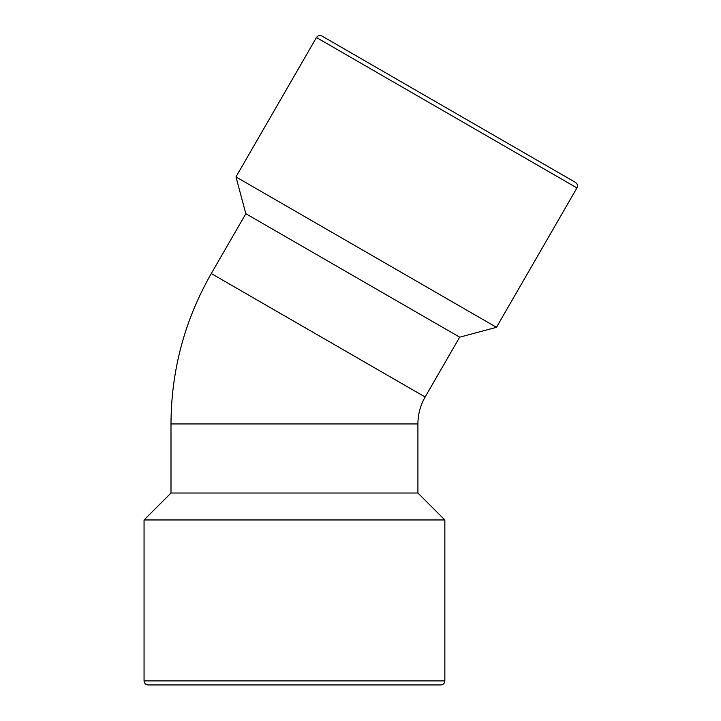<?xml version="1.0" encoding="UTF-8"?>
<svg xmlns="http://www.w3.org/2000/svg" width="721" height="721" viewBox="0 0 721 721"><rect width="100%" height="100%" fill="white"/><g stroke="black" fill="none" stroke-linecap="round" stroke-linejoin="round"><path stroke-width="1.08" d="M576.944 187.929C577.963 185.685 577.476 183.846 575.466 182.404L321.972 36.05C319.727 35.032 317.889 35.527 316.447 37.528L576.944 187.929L496.472 327.316L235.974 176.915L316.447 37.528M559.135 172.977L338.302 45.477M245.834 213.713L211.289 273.547L425.129 397.01L459.674 337.176L245.834 213.713L235.974 176.915M459.674 337.176L496.472 327.316M211.289 273.547C184.666 320.142 171.228 370.279 170.985 423.948L417.91 423.948C417.955 414.332 420.361 405.355 425.129 397.01M444.848 680.912L444.848 519.958L144.056 519.958L144.056 680.912C144.29 683.364 145.642 684.707 148.093 684.95L440.81 684.95C443.262 684.707 444.614 683.364 444.848 680.912L144.056 680.912M444.848 519.958L417.91 493.029L170.994 493.029L144.056 519.958M417.91 493.029L417.91 423.948M170.994 493.029L170.994 423.948"/></g></svg>
